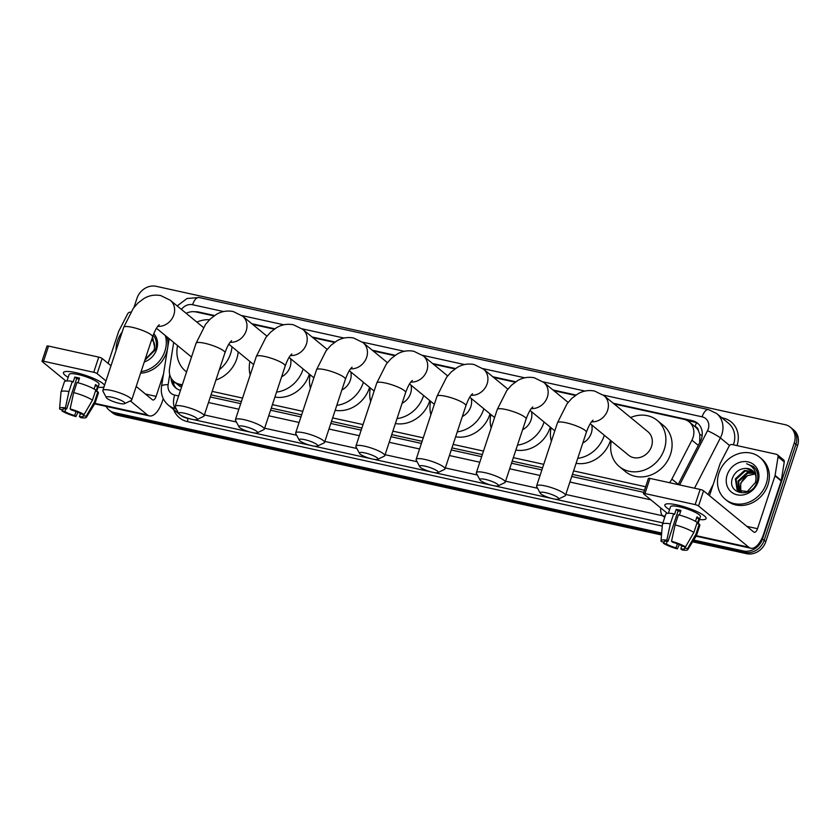 <?xml version="1.0" encoding="UTF-8"?>
<svg xmlns="http://www.w3.org/2000/svg" width="840" height="840" viewBox="0 0 840 840"><rect width="100%" height="100%" fill="white"/><g stroke="black" fill="none" stroke-linecap="round" stroke-linejoin="round"><path stroke-width="1.26" d="M669.459 482.695A16.285 14.175 -50.6 0 0 671.885 479.094L691.929 440.149A16.285 14.175 -50.6 0 0 693.01 437.567A16.285 14.175 -50.6 0 0 689.147 421.848A16.285 14.175 -50.6 0 0 683.812 419.286L614.093 403.945M699.689 443.048L699.836 434.459L698.376 430.605A5.429 4.725 -50.6 0 0 695.037 426.562A16.285 7.329 -77.6 0 1 696.518 422.867M689.147 421.848L695.341 426.941A16.285 14.175 129.4 0 1 698.376 430.605M211.029 394.874L241.406 401.552M271.257 408.125L301.633 414.813M331.495 421.376L361.872 428.064M391.734 434.627L422.111 441.315M451.962 447.888L482.349 454.566M512.201 461.139L542.577 467.817M572.439 474.39L644.5 490.245M173.691 342.416L169.523 368.571A16.285 14.175 -50.6 0 0 174.048 381.602A16.285 14.175 -50.6 0 0 179.372 384.174L182.322 384.825M212.173 391.387L242.55 398.076M272.412 404.639L302.788 411.327M332.651 417.9L363.027 424.578M392.879 431.151L423.255 437.829M453.117 444.402L483.494 451.08M513.356 457.653L543.732 464.342M573.583 470.904L645.655 486.759M213.98 315.913L196.077 311.976A16.285 14.175 -50.6 0 0 186.175 313.31M575.389 395.43L553.854 390.695M515.151 382.179L493.626 377.444M454.923 368.928L433.388 364.193M394.685 355.677L373.149 350.931M334.446 342.416L312.921 337.68M274.207 329.165L252.683 324.429M661.668 533.012L114.429 412.608L116.078 413.973A16.285 14.175 129.4 0 1 110.754 411.401A16.285 14.175 129.4 0 0 116.078 413.973L661.584 533.988L116.078 413.973L117.737 415.328A16.285 14.175 129.4 0 1 112.403 412.755L109.095 410.046A16.285 14.175 129.4 0 1 106.061 406.361M133.97 307.419L136.972 298.347A16.285 14.175 129.4 0 1 156.198 286.314L785.064 424.673A16.285 14.175 129.4 0 1 790.388 427.245A16.285 14.175 129.4 0 1 794.262 442.953L762.51 538.944A16.285 14.175 129.4 0 1 743.295 550.977L744.954 552.332L693.158 540.939L744.954 552.332A16.285 14.175 129.4 0 0 764.169 540.299A16.285 14.175 129.4 0 1 744.954 552.332L746.602 553.686L692.622 541.811M794.262 442.953L795.911 444.318L764.169 540.299L795.911 444.318A16.285 14.175 129.4 0 0 792.047 428.6A16.285 14.175 129.4 0 1 795.911 444.318L797.57 445.673L765.818 541.653A16.285 14.175 129.4 0 1 746.602 553.686M790.388 427.245L793.695 429.954A16.285 14.175 129.4 0 1 797.57 445.673M661.5 534.965L117.737 415.328M678.132 484.596L700.319 441.483A16.285 14.175 -50.6 0 0 701.411 438.9A16.285 14.175 -50.6 0 0 697.536 423.181A16.285 14.175 -50.6 0 0 692.212 420.62L613.231 403.242M687.078 420.483L693.861 421.974A16.285 14.175 129.4 0 1 698.334 423.895M114.429 412.608A16.285 14.175 129.4 0 1 109.095 410.046M743.295 550.977L693.703 540.057M575.957 395.042L552.993 389.981M515.718 381.78L492.765 376.73M455.49 368.529L432.526 363.479M395.252 355.278L372.288 350.228M335.013 342.027L312.06 336.977M274.774 328.776L251.822 323.726M214.547 315.525L198.786 312.05A16.285 14.175 -50.6 0 0 194.849 311.766M210.326 396.974L240.713 403.651M270.564 410.225L300.941 416.903M330.803 423.476L361.179 430.154M391.041 436.727L421.418 443.415M451.269 449.978L481.646 456.666M511.507 463.229L541.884 469.917M571.746 476.49L643.808 492.345M171.024 377.958A16.285 14.175 -50.6 0 0 175.739 387.965A16.285 14.175 -50.6 0 0 180.474 390.39M176.6 388.605A16.285 14.175 129.4 0 1 172.746 380.373M718.914 473.141A27.153 23.636 129.4 0 1 759.822 457.37A27.153 23.636 129.4 0 1 766.269 483.567A27.153 23.636 129.4 0 1 725.361 499.338A27.153 23.636 129.4 0 1 718.914 473.141M759.822 457.37L761.481 458.724A27.153 23.636 129.4 0 1 767.928 484.921A27.153 23.636 129.4 0 1 727.02 500.693L725.361 499.338M758.037 481.751A17.703 15.404 129.4 0 1 737.153 494.823A17.703 15.404 129.4 0 1 727.157 474.957A17.703 15.404 129.4 0 1 748.041 461.885A17.703 15.404 129.4 0 1 758.037 481.751M732.806 477.236C725.613 494.12 752.031 499.286 756.893 482.034C758.425 477.393 758.079 473.13 755.843 469.235L753.396 466.515L746.613 463.743C753.627 466.41 756.746 471.639 755.969 479.43A12.274 10.678 129.4 0 0 752.451 470.568A12.274 10.678 129.4 0 0 745.804 468.405C739.809 468.615 735.473 471.555 732.806 477.236M753.753 471.87L745.091 471.051L736.029 479.399L738.139 490.56M753.48 471.555L744.429 470.505L735.378 478.863L737.016 489.562L737.814 490.308L747.285 491.558L755.465 482.486L755.969 479.43M754.719 473.298L747.716 473.204L738.654 481.551L739.62 491.442M754.499 472.92L747.054 472.657L738.003 481.016L739.231 491.243M741.332 492.03L741.058 491.348A12.274 10.678 129.4 0 1 740.985 483.462A12.274 10.678 129.4 0 1 747.526 475.65L740.628 483.168L740.88 491.904M747.526 475.65L755.066 474.002M752.587 470.683L745.804 468.405M753.512 466.61L746.613 463.743M677.198 504.956A21.725 4.337 18.3 0 1 705.243 516.673A21.725 4.337 18.3 0 1 699.478 519.519A21.725 4.337 18.3 0 0 706.083 518.563A21.725 4.337 18.3 0 0 677.198 504.956A21.725 4.337 18.3 0 0 666.645 503.906A21.725 4.337 18.3 0 0 669.575 509.628A21.725 4.337 18.3 0 1 664.839 504.913A21.725 4.337 18.3 0 1 677.198 504.956M709.496 495.695L720.048 463.785A2.72 2.363 -50.6 0 1 720.226 463.355L729.11 446.103A2.72 2.363 -50.6 0 1 732.134 444.528L776.412 454.272A2.72 2.363 -50.6 0 1 777.294 454.703L783.5 459.784A2.72 2.363 129.4 0 1 784.255 461.958L781.295 480.512A2.72 2.363 129.4 0 1 781.179 480.963L763.707 533.788A21.725 9.776 -77.6 0 1 750.782 548.216A21.725 9.776 -77.6 0 1 748.766 547.207L698.544 505.974A2.72 0.546 -161.7 0 0 695.142 504.599L700.161 489.447A2.72 0.546 18.3 0 1 703.563 490.812L753.774 532.045A5.429 2.447 102.4 0 0 754.278 532.298A5.429 2.447 102.4 0 0 757.512 528.696L774.984 475.87A2.72 2.363 -50.6 0 0 775.089 475.43L778.05 456.876A2.72 2.363 -50.6 0 0 777.294 454.703M644.952 493.553A2.72 0.546 -161.7 0 0 643.409 493.553L648.417 478.401A2.72 0.546 18.3 0 1 649.961 478.401L644.952 493.553L695.142 504.599M643.409 493.553A2.72 0.546 -161.7 0 0 643.619 493.889L667.317 513.356M649.961 478.401L700.161 489.447M671.528 541.275L672.798 542.315A10.857 2.163 18.3 0 1 682.574 546.252L685.482 546.893A14.123 2.814 18.3 0 0 671.528 541.275L675.077 524.916L678.416 514.805A17.924 3.57 18.3 0 1 697.2 522.375L693.861 532.476L685.482 546.893M685.02 546.788L684.642 547.942A10.857 2.163 18.3 0 1 684.747 548.489A10.857 2.163 18.3 0 1 680.81 548.888L681.818 545.822M680.6 511.434A10.857 2.163 -161.7 0 0 680.327 511.371A10.857 2.163 -161.7 0 0 678.09 510.962L668.062 541.275A10.857 2.163 18.3 0 0 664.125 541.674A10.857 2.163 18.3 0 0 664.23 542.22L661.322 541.569A14.123 2.814 18.3 0 1 661.006 540.782A14.123 2.814 18.3 0 1 666.792 540.236L668.062 541.275M661.006 540.782L662.403 524.465A17.924 3.57 18.3 0 1 662.434 524.297L665.774 514.196A17.924 3.57 18.3 0 1 673.68 513.765L674.52 514.458L676.19 509.397A15.75 3.14 18.3 0 1 678.468 509.849A15.75 3.14 18.3 0 1 680.925 510.447L679.392 515.067M668.377 513.261L670.509 506.793A15.75 3.14 18.3 0 1 679.476 506.814A15.75 3.14 18.3 0 1 700.413 516.684L698.061 523.803M684.642 547.942L687.55 548.583L695.929 534.177L699.269 524.066L697.347 523.645L699.017 518.595A15.75 3.14 18.3 0 0 696.958 516.894L695.489 521.325M699.269 524.066A17.924 3.57 18.3 0 1 699.804 525.452L696.465 535.553A17.924 3.57 18.3 0 1 696.392 535.71L748.766 547.207M695.929 534.177A17.924 3.57 18.3 0 1 696.465 535.553M662.434 524.297A17.924 3.57 18.3 0 1 670.341 523.866L666.792 540.236M673.68 513.765L670.341 523.866M687.55 548.583A14.123 2.814 18.3 0 1 687.782 549.633A14.123 2.814 18.3 0 1 682.08 549.927L680.81 548.888M677.397 543.837L676.074 547.848L677.345 548.888L679.329 544.625M677.345 548.888A14.123 2.814 18.3 0 1 663.39 543.27L666.299 543.911L667.212 541.17M663.516 542.052L663.39 543.27M676.074 547.848A10.857 2.163 18.3 0 1 666.299 543.911M675.077 524.916A17.924 3.57 18.3 0 1 693.861 532.476M664.534 541.296L664.23 542.22M676.19 509.397L678.09 510.962M696.57 518.059L699.017 518.595M116.099 350.354A27.153 23.636 129.4 0 1 117.516 340.83A27.153 23.636 129.4 0 1 122.168 332.01M165.291 335.506A27.153 23.636 129.4 0 1 164.871 351.246A27.153 23.636 129.4 0 1 141.099 371.606M166.94 336.872A27.153 23.636 129.4 0 1 166.52 352.601A27.153 23.636 129.4 0 1 140.584 373.159M153.773 333.637A17.703 15.404 129.4 0 1 156.629 349.43A17.703 15.404 129.4 0 1 144.28 361.967M144.869 360.192L155.484 349.713C157.017 345.072 156.671 340.809 154.445 336.924L153.143 335.276M145.1 359.499L154.066 350.175L154.571 347.109A12.274 10.678 129.4 0 0 151.872 339.014M152.345 339.549L151.788 339.266M153.31 340.977L151.379 340.515M153.09 340.599L151.505 340.116M152.565 336.924L154.571 347.109M545.643 492.681A9.776 1.953 -161.7 0 0 540.151 493.101A9.776 1.953 -161.7 0 0 553.087 498.781A9.776 1.953 -161.7 0 0 558.327 499.107A9.776 1.953 -161.7 0 0 555.461 496.115A9.776 1.953 -161.7 0 0 545.643 492.681M540.151 493.101L536.707 486.591A15.204 3.035 18.3 0 1 536.603 485.909A15.204 3.035 18.3 0 1 545.244 485.93A15.204 3.035 18.3 0 1 565.467 495.453A15.204 3.035 18.3 0 1 564.974 495.936L558.327 499.107M590.226 423.696L628.625 455.228A15.204 13.23 -50.6 0 0 651.536 446.397A15.204 13.23 -50.6 0 0 647.924 431.729L603.992 395.651L594.583 391.041C588.651 389.897 583.075 390.831 577.878 393.844L571.841 398.349L567.053 403.757L557.487 422.751L536.603 485.909M630.63 417.532A29.862 25.998 129.4 0 1 657.226 420.399A29.862 25.998 129.4 0 1 664.325 449.211A29.862 25.998 129.4 0 1 619.322 466.557A29.862 25.998 129.4 0 1 611.331 441.031M657.226 420.399L663.432 425.481A29.862 25.998 129.4 0 1 670.52 454.293A29.862 25.998 129.4 0 1 625.517 471.65L619.322 466.557M485.405 479.419A9.776 1.953 -161.7 0 0 479.913 479.85A9.776 1.953 -161.7 0 0 492.849 485.531A9.776 1.953 -161.7 0 0 498.089 485.856A9.776 1.953 -161.7 0 0 495.222 482.864A9.776 1.953 -161.7 0 0 485.405 479.419M479.913 479.85L476.469 473.34A15.204 3.035 18.3 0 1 476.364 472.647A15.204 3.035 18.3 0 1 485.016 472.679A15.204 3.035 18.3 0 1 505.229 482.202A15.204 3.035 18.3 0 1 504.735 482.685L498.089 485.856M582.813 443.026A15.204 13.23 -50.6 0 0 591.297 433.136A15.204 13.23 -50.6 0 0 591.696 424.893M604.307 435.257A29.862 25.998 129.4 0 1 604.086 435.95A29.862 25.998 129.4 0 1 577.731 458.378M610.501 440.349A29.862 25.998 129.4 0 1 610.281 441.042A29.862 25.998 129.4 0 1 576.103 463.302M551.365 441.242A29.862 25.998 129.4 0 1 551.103 427.781M425.177 466.169A9.776 1.953 -161.7 0 0 419.685 466.599A9.776 1.953 -161.7 0 0 432.611 472.28A9.776 1.953 -161.7 0 0 437.85 472.605A9.776 1.953 -161.7 0 0 434.994 469.602A9.776 1.953 -161.7 0 0 425.177 466.169M419.685 466.599L416.241 460.089A15.204 3.035 18.3 0 1 416.126 459.396A15.204 3.035 18.3 0 1 424.778 459.417A15.204 3.035 18.3 0 1 445.001 468.951A15.204 3.035 18.3 0 1 444.507 469.434L437.85 472.605M522.575 429.765A15.204 13.23 -50.6 0 0 531.069 419.885A15.204 13.23 -50.6 0 0 531.457 411.642M544.068 422.006A29.862 25.998 129.4 0 1 543.848 422.699A29.862 25.998 129.4 0 1 517.493 445.116M550.274 427.098A29.862 25.998 129.4 0 1 550.053 427.791A29.862 25.998 129.4 0 1 515.865 450.051M491.138 427.98A29.862 25.998 129.4 0 1 490.865 414.519M364.938 452.918A9.776 1.953 -161.7 0 0 359.447 453.348A9.776 1.953 -161.7 0 0 372.372 459.029A9.776 1.953 -161.7 0 0 377.622 459.354A9.776 1.953 -161.7 0 0 374.756 456.351A9.776 1.953 -161.7 0 0 364.938 452.918M359.447 453.348L356.003 446.828A15.204 3.035 18.3 0 1 355.897 446.145A15.204 3.035 18.3 0 1 364.539 446.166A15.204 3.035 18.3 0 1 384.762 455.69A15.204 3.035 18.3 0 1 384.269 456.183L377.622 459.354M462.336 416.514A15.204 13.23 -50.6 0 0 470.831 406.634A15.204 13.23 -50.6 0 0 471.219 398.391M483.84 408.755A29.862 25.998 129.4 0 1 483.62 409.447A29.862 25.998 129.4 0 1 457.265 431.865M490.035 413.847A29.862 25.998 129.4 0 1 489.815 414.54A29.862 25.998 129.4 0 1 455.627 436.8M430.899 414.729A29.862 25.998 129.4 0 1 430.626 401.268M304.7 439.667A9.776 1.953 -161.7 0 0 299.208 440.087A9.776 1.953 -161.7 0 0 312.144 445.778A9.776 1.953 -161.7 0 0 317.383 446.103A9.776 1.953 -161.7 0 0 314.517 443.1A9.776 1.953 -161.7 0 0 304.7 439.667M299.208 440.087L295.764 433.577A15.204 3.035 18.3 0 1 295.659 432.894A15.204 3.035 18.3 0 1 304.311 432.915A15.204 3.035 18.3 0 1 324.524 442.439A15.204 3.035 18.3 0 1 324.03 442.932L317.383 446.103M402.108 403.263A15.204 13.23 -50.6 0 0 410.592 393.382A15.204 13.23 -50.6 0 0 410.981 385.14M423.602 395.504A29.862 25.998 129.4 0 1 423.381 396.197A29.862 25.998 129.4 0 1 397.026 418.614M429.796 400.586A29.862 25.998 129.4 0 1 429.576 401.289A29.862 25.998 129.4 0 1 395.399 423.549M370.661 401.478A29.862 25.998 129.4 0 1 370.398 388.017M244.472 426.416A9.776 1.953 -161.7 0 0 238.98 426.836A9.776 1.953 -161.7 0 0 251.906 432.516A9.776 1.953 -161.7 0 0 257.145 432.852A9.776 1.953 -161.7 0 0 254.289 429.849A9.776 1.953 -161.7 0 0 244.472 426.416M238.98 426.836L235.526 420.326A15.204 3.035 18.3 0 1 235.421 419.643A15.204 3.035 18.3 0 1 244.072 419.664A15.204 3.035 18.3 0 1 264.296 429.188A15.204 3.035 18.3 0 1 263.791 429.671L257.145 432.852M341.87 390.012A15.204 13.23 -50.6 0 0 350.354 380.131A15.204 13.23 -50.6 0 0 350.753 371.889M363.363 382.242A29.862 25.998 129.4 0 1 363.143 382.945A29.862 25.998 129.4 0 1 336.788 405.363M369.569 387.334A29.862 25.998 129.4 0 1 369.348 388.038A29.862 25.998 129.4 0 1 335.16 410.298M310.433 388.227A29.862 25.998 129.4 0 1 310.159 374.766M184.233 413.165A9.776 1.953 -161.7 0 0 178.742 413.584A9.776 1.953 -161.7 0 0 191.667 419.265A9.776 1.953 -161.7 0 0 196.917 419.601A9.776 1.953 -161.7 0 0 194.05 416.598A9.776 1.953 -161.7 0 0 184.233 413.165M178.742 413.584L175.297 407.075A15.204 3.035 18.3 0 1 175.182 406.392A15.204 3.035 18.3 0 1 183.834 406.413A15.204 3.035 18.3 0 1 204.057 415.937A15.204 3.035 18.3 0 1 203.564 416.419L196.917 419.601M281.631 376.761A15.204 13.23 -50.6 0 0 290.125 366.881A15.204 13.23 -50.6 0 0 290.514 358.638M303.135 368.991A29.862 25.998 129.4 0 1 302.904 369.695A29.862 25.998 129.4 0 1 276.56 392.112M309.33 374.084A29.862 25.998 129.4 0 1 309.11 374.776A29.862 25.998 129.4 0 1 274.921 397.047M250.194 374.976A29.862 25.998 129.4 0 1 249.921 361.515M111.877 397.236A9.776 1.953 -161.7 0 0 106.386 397.667A9.776 1.953 -161.7 0 0 119.311 403.347A9.776 1.953 -161.7 0 0 124.551 403.673A9.776 1.953 -161.7 0 0 121.695 400.68A9.776 1.953 -161.7 0 0 111.877 397.236M106.386 397.667L102.942 391.156A15.204 3.035 18.3 0 1 102.827 390.464A15.204 3.035 18.3 0 1 111.479 390.495A15.204 3.035 18.3 0 1 131.702 400.019A15.204 3.035 18.3 0 1 131.208 400.502L124.551 403.673M196.865 322.088A29.862 25.998 129.4 0 1 209.538 319.704M232.008 346.805A29.862 25.998 129.4 0 1 230.548 353.766A29.862 25.998 129.4 0 1 219.356 369.673M238.203 351.887A29.862 25.998 129.4 0 1 236.754 358.858A29.862 25.998 129.4 0 1 215.943 380.006M186.585 371.921A29.862 25.998 129.4 0 1 185.556 371.123A29.862 25.998 129.4 0 1 177.566 345.597M75.789 372.635A21.725 4.337 18.3 0 1 103.835 384.353A21.725 4.337 18.3 0 1 104.538 385.287A21.725 4.337 18.3 0 0 75.789 372.635A21.725 4.337 18.3 0 0 65.237 371.584A21.725 4.337 18.3 0 0 68.166 377.307A21.725 4.337 18.3 0 1 63.441 372.603A21.725 4.337 18.3 0 1 75.789 372.635M104.002 386.925A21.725 4.337 18.3 0 1 98.07 387.198A21.725 4.337 18.3 0 0 104.002 386.925M163.244 398.622L162.309 401.468A21.725 9.776 -77.6 0 1 149.373 415.894A21.725 9.776 -77.6 0 1 147.357 414.887L130.337 400.911M105.987 380.919L97.146 373.653A2.72 0.546 -161.7 0 0 93.744 372.288L98.752 357.126A2.72 0.546 18.3 0 1 102.155 358.502L110.995 365.757M43.544 361.242A2.72 0.546 -161.7 0 0 42 361.231L47.009 346.08A2.72 0.546 18.3 0 1 48.552 346.08L43.544 361.242L93.744 372.288M42 361.231A2.72 0.546 -161.7 0 0 42.21 361.568L65.919 381.034M48.552 346.08L98.752 357.126M136.185 386.442L152.366 399.735A5.429 2.447 102.4 0 0 152.87 399.987A5.429 2.447 102.4 0 0 156.103 396.375L163.496 374.031M130.641 312.197A2.72 2.363 -50.6 0 0 127.701 313.782L118.829 331.034A2.72 2.363 -50.6 0 0 118.65 331.464L108.098 363.374M70.13 408.954L71.4 409.994A10.857 2.163 18.3 0 1 81.165 413.931L84.084 414.572A14.123 2.814 18.3 0 0 70.13 408.954L73.668 392.595L77.017 382.483A17.924 3.57 18.3 0 1 95.802 390.054L92.453 400.155L84.084 414.572M83.622 414.467L83.233 415.632A10.857 2.163 18.3 0 1 83.339 416.168A10.857 2.163 18.3 0 1 79.401 416.567L80.42 413.501M79.191 379.113A10.857 2.163 -161.7 0 0 78.918 379.06A10.857 2.163 -161.7 0 0 76.681 378.641L66.665 408.954A10.857 2.163 18.3 0 0 62.716 409.353A10.857 2.163 18.3 0 0 62.832 409.899L59.913 409.259A14.123 2.814 18.3 0 1 59.598 408.461A14.123 2.814 18.3 0 1 65.394 407.915L66.665 408.954M59.598 408.461L60.995 392.144A17.924 3.57 18.3 0 1 61.026 391.976L64.376 381.875A17.924 3.57 18.3 0 1 72.282 381.444L73.111 382.137L74.781 377.087A15.75 3.14 18.3 0 1 77.059 377.528A15.75 3.14 18.3 0 1 79.517 378.126L77.994 382.746M66.969 380.94L69.111 374.472A15.75 3.14 18.3 0 1 78.067 374.504A15.75 3.14 18.3 0 1 99.005 384.363L96.653 391.482M83.233 415.632L86.153 416.272L94.521 401.856L97.87 391.755L95.949 391.325L97.618 386.274A15.75 3.14 18.3 0 0 95.55 384.584L94.08 389.014M97.87 391.755A17.924 3.57 18.3 0 1 98.395 393.131L95.056 403.231A17.924 3.57 18.3 0 1 94.983 403.389L86.383 417.322A14.123 2.814 18.3 0 1 80.671 417.617L79.401 416.567M94.521 401.856A17.924 3.57 18.3 0 1 95.056 403.231M61.026 391.976A17.924 3.57 18.3 0 1 68.933 391.556L65.394 407.915M72.282 381.444L68.933 391.556M86.153 416.272A14.123 2.814 18.3 0 1 86.383 417.322M75.989 411.516L74.666 415.527L75.936 416.567L77.92 412.304M75.936 416.567A14.123 2.814 18.3 0 1 61.982 410.949L64.89 411.59L65.803 408.849M62.108 409.742L61.982 410.949M74.666 415.527A10.857 2.163 18.3 0 1 64.89 411.59M73.668 392.595A17.924 3.57 18.3 0 1 92.453 400.155M63.137 408.975L62.832 409.899M74.781 377.087L76.681 378.641M95.172 385.739L97.618 386.274M698.303 445.389L691.929 440.149M699.836 434.459A16.285 1.932 27.2 0 1 702.156 435.561M173.282 383.093A16.285 4.473 9.1 0 1 175.392 382.715M678.258 484.334L671.885 479.094M181.86 386.221L179.372 384.174M765.818 541.653L762.51 538.944M693.861 421.974L692.212 420.62M679.623 484.921L707.511 430.742A10.857 9.45 -50.6 0 0 708.236 429.019A10.857 9.45 -50.6 0 0 702.103 416.829L603.278 395.084M702.103 416.829A10.857 4.893 102.4 0 1 708.572 409.616L716.678 413.543A21.725 18.9 129.4 0 1 721.833 434.49A21.725 18.9 129.4 0 1 720.384 437.945L729.55 445.463M721.896 417.816L723.23 418.11A2.72 1.218 -77.6 0 1 722.988 418.719M723.23 418.11A24.434 21.262 129.4 0 1 737.016 445.536A24.434 21.262 129.4 0 1 736.995 445.599M733.394 444.801A21.725 18.9 -50.6 0 0 733.614 444.171A21.725 18.9 -50.6 0 0 728.458 423.213L716.678 413.543M662.267 526.103L187.457 421.628A24.434 21.262 129.4 0 1 173.659 409.5M665.133 516.138A21.725 18.9 129.4 0 1 662.634 515.77L664.692 517.461M707.511 430.742A10.857 1.281 27.2 0 1 720.384 437.945L694.512 488.208M708.036 494.498L713.234 484.397M176.179 408.744L175.476 408.587L176.568 409.49M186.795 417.879L190.019 418.866M169.722 374.608L168.116 384.689A10.857 9.45 -50.6 0 0 174.689 395.084A10.857 4.893 102.4 0 0 175.476 408.587A21.725 18.9 129.4 0 1 168.378 405.163L178.868 413.784M180.327 414.981A21.725 18.9 -50.6 0 0 187.257 418.257A2.72 1.218 -77.6 0 1 187.457 421.628M660.712 507.927A10.857 4.893 102.4 0 0 662.634 515.77L565.793 494.466M537.59 488.261L505.565 481.205M477.351 474.999L445.326 467.954M417.113 461.748L385.088 454.703M356.885 448.497L324.86 441.452M296.646 435.246L264.621 428.201M236.408 421.995L204.383 414.95M193.19 419.559L250.257 432.117M253.428 432.82L310.495 445.368M313.667 446.072L370.724 458.63M373.894 459.322L430.962 471.881M434.133 472.574L491.201 485.132M494.372 485.825L551.428 498.382M554.6 499.076L662.897 522.91M584.997 391.062L543.039 381.832M524.759 377.811L482.811 368.582M464.531 364.56L422.572 355.331M404.292 351.309L362.334 342.08M344.054 338.058L302.106 328.818M283.826 324.796L241.868 315.567M223.587 311.546L192.57 304.721A10.857 9.45 -50.6 0 0 181.451 309.435M174.689 395.084L178.637 395.955M208.488 402.528L238.875 409.206M268.727 415.779L299.103 422.468M328.965 429.03L359.342 435.719M389.193 442.281L419.58 448.969M449.431 455.532L479.808 462.221M509.67 468.794L540.047 475.471M569.909 482.044L650.895 499.863M169.145 338.678L161.532 386.369A10.857 2.982 9.1 0 1 168.116 384.689M177.188 305.928L187.005 298.515L199.038 297.507A10.857 4.893 102.4 0 0 192.57 304.721M199.647 312.764L198.786 312.05M746.823 526.344L757.512 528.696M781.179 480.963L774.984 475.87M703.563 490.812L698.544 505.974M775.089 475.43L781.295 480.512M784.255 461.958L778.05 456.876M591.528 421.817A15.204 13.23 -50.6 0 0 607.603 410.319A15.204 13.23 -50.6 0 0 603.992 395.651M593.029 420.2L591.812 421.449C591.843 421.512 589.638 423.286 586.351 432.306A15.204 3.035 -161.7 0 0 566.129 422.782A15.204 3.035 -161.7 0 0 557.487 422.751M531.289 408.555A15.204 13.23 -50.6 0 0 547.365 397.068A15.204 13.23 -50.6 0 0 543.753 382.399L534.345 377.79C528.413 376.645 522.847 377.57 517.639 380.583L511.602 385.098L506.814 390.506L497.249 409.5L476.364 472.647M532.791 406.949L531.573 408.198C531.615 408.251 529.399 410.036 526.113 419.055A15.204 3.035 -161.7 0 0 505.901 409.521A15.204 3.035 -161.7 0 0 497.249 409.5M471.051 395.304A15.204 13.23 -50.6 0 0 487.127 383.817A15.204 13.23 -50.6 0 0 483.525 369.149L474.117 364.539C468.174 363.384 462.609 364.319 457.401 367.332L451.374 371.847L446.586 377.255L437.01 396.249L416.126 459.396M472.553 393.697L471.345 394.947C471.377 395 469.161 396.784 465.885 405.794A15.204 3.035 -161.7 0 0 445.662 396.27A15.204 3.035 -161.7 0 0 437.01 396.249M410.812 382.053A15.204 13.23 -50.6 0 0 426.899 370.556A15.204 13.23 -50.6 0 0 423.286 355.887L413.879 351.288C407.946 350.133 402.37 351.068 397.173 354.081L391.135 358.596L386.348 364.004L376.782 382.998L355.897 446.145M412.325 380.447L411.106 381.685C411.138 381.749 408.933 383.534 405.647 392.543A15.204 3.035 -161.7 0 0 385.423 383.019A15.204 3.035 -161.7 0 0 376.782 382.998M350.584 368.802A15.204 13.23 -50.6 0 0 366.66 357.305A15.204 13.23 -50.6 0 0 363.048 342.636L353.64 338.026C347.707 336.882 342.143 337.817 336.935 340.83L330.897 345.345L326.109 350.742L316.544 369.747L295.659 432.894M352.086 367.195L350.868 368.435C350.91 368.498 348.695 370.272 345.408 379.292A15.204 3.035 -161.7 0 0 325.195 369.768A15.204 3.035 -161.7 0 0 316.544 369.747M290.346 355.551A15.204 13.23 -50.6 0 0 306.421 344.054A15.204 13.23 -50.6 0 0 302.81 329.385L293.412 324.776C287.469 323.631 281.904 324.566 276.696 327.579L270.669 332.094L265.87 337.491L256.305 356.496L235.421 419.643M291.848 353.934L290.64 355.183C290.671 355.247 288.456 357.021 285.18 366.041A15.204 3.035 -161.7 0 0 264.957 356.517A15.204 3.035 -161.7 0 0 256.305 356.496M230.108 342.3A15.204 13.23 -50.6 0 0 246.194 330.803A15.204 13.23 -50.6 0 0 242.582 316.134L233.173 311.524C227.241 310.38 221.666 311.315 216.468 314.328L210.43 318.832L205.643 324.24L196.066 343.235L175.182 406.392M231.609 340.683L230.402 341.933C230.433 341.995 228.218 343.77 224.941 352.79A15.204 3.035 -161.7 0 0 204.719 343.266A15.204 3.035 -161.7 0 0 196.066 343.235M157.752 326.371A15.204 13.23 -50.6 0 0 173.828 314.885A15.204 13.23 -50.6 0 0 170.226 300.216L160.818 295.606C154.875 294.462 149.31 295.386 144.102 298.399L138.075 302.915L133.287 308.322L123.711 327.317L102.827 390.464M159.254 324.765L158.046 326.014C158.078 326.078 155.862 327.852 152.586 336.872A15.204 3.035 -161.7 0 0 132.363 327.338A15.204 3.035 -161.7 0 0 123.711 327.317M94.993 403.368L147.357 414.887M145.425 394.023L156.103 396.375M102.155 358.502L97.146 373.653M180.254 386.705L174.048 381.602M161.532 386.369C160.503 393.95 162.792 400.218 168.378 405.163M708.572 409.616L199.038 297.507M696.098 536.183L750.782 548.216M687.782 549.633L696.392 535.71M586.351 432.306L565.467 495.453M568.113 402.392L543.753 382.399M526.113 419.055L505.229 482.202M554.809 430.826L529.998 410.445M507.875 389.141L483.525 369.149M465.885 405.794L445.001 468.951M494.582 417.575L469.76 397.194M447.636 375.889L423.286 355.887M405.647 392.543L384.762 455.69M434.343 404.324L409.521 383.943M387.408 362.639L363.048 342.636M345.408 379.292L324.524 442.439M374.105 391.062L349.293 370.692M327.169 349.387L302.81 329.385M285.18 366.041L264.296 429.188M313.877 377.811L289.055 357.431M266.931 336.137L242.582 316.134M224.941 352.79L204.057 415.937M253.638 364.56L228.816 344.18M203.406 327.464L170.226 300.216M185.556 371.123L186.575 371.963M152.586 336.872L131.702 400.019M191.51 357.042L156.46 328.262M94.689 403.862L149.373 415.894"/></g></svg>
